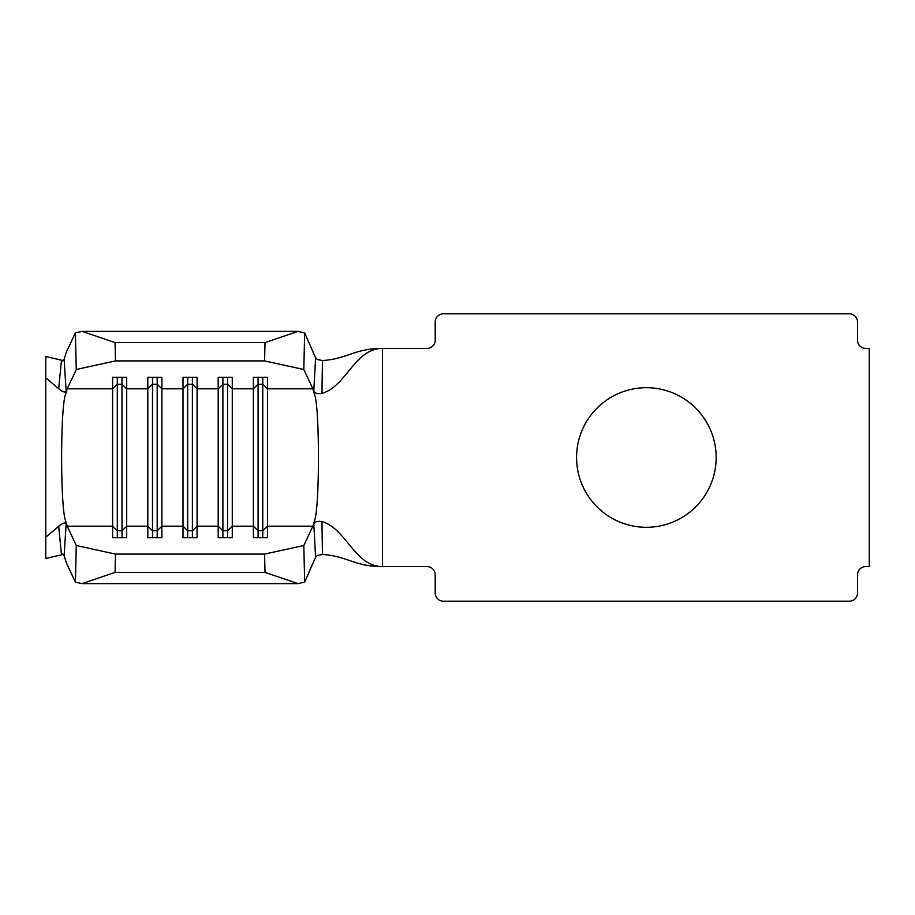 <?xml version="1.0" encoding="UTF-8"?>
<svg xmlns="http://www.w3.org/2000/svg" width="915" height="915" viewBox="0 0 915 915"><rect width="100%" height="100%" fill="white"/><g stroke="black" fill="none" stroke-linecap="round" stroke-linejoin="round"><path stroke-width="1.37" d="M646.367 387.697A69.803 69.803 0 0 0 576.564 457.5A69.803 69.803 0 0 0 646.367 527.303A69.803 69.803 0 0 0 716.159 457.5A69.803 69.803 0 0 0 646.367 387.697M63.272 360.601L45.75 356.541L45.75 377.826L58.697 388.658L61.316 361.745L64.107 359.355L66.177 391.426C64.908 392.718 62.414 391.792 58.697 388.658M63.272 554.399L45.75 558.459L45.75 377.826M58.697 526.342C62.414 523.208 64.908 522.282 66.177 523.574L64.107 555.645L61.316 553.255L58.697 526.342L45.75 537.174M64.107 555.645L66.338 562.805L75.407 582.134L76.265 545.512L67.207 526.182L65.548 520.612C60.321 507.482 60.321 407.518 65.548 394.388L67.207 388.818L76.265 369.488L75.407 332.866L66.338 352.195L64.107 359.355M76.265 545.512L115.496 554.09L264.584 554.09L303.803 545.512L304.672 582.134L315.584 557.224L313.799 524.055C314.657 521.744 317.379 520.932 321.943 521.607C346.144 528.31 354.768 566.591 382.424 566.591L426.996 566.591A8.212 8.212 0 0 1 435.208 574.803L435.208 592.989A8.212 8.212 0 0 0 443.42 601.201L849.303 601.201A8.212 8.212 0 0 0 857.515 592.989L857.515 574.803A8.212 8.212 0 0 1 865.727 566.591L869.25 566.591L869.25 348.409L865.727 348.409A8.212 8.212 0 0 1 857.515 340.197L857.515 322.011A8.212 8.212 0 0 0 849.303 313.799L443.42 313.799A8.212 8.212 0 0 0 435.208 322.011L435.208 340.197A8.212 8.212 0 0 1 426.996 348.409L382.424 348.409C354.768 348.409 346.144 386.69 321.943 393.393C317.379 394.068 314.668 393.256 313.799 390.945L315.584 357.776L304.672 332.866L303.803 369.488L312.873 388.818L314.531 394.388C319.758 407.518 319.758 507.482 314.531 520.612L312.873 526.182L303.803 545.512M312.873 388.818L267.466 388.818L262.765 384.243L262.765 530.757L267.466 526.182L267.466 537.723L253.386 537.723L253.386 377.277L267.466 377.277L267.466 526.182L312.873 526.182M262.765 377.277L262.765 384.243L258.076 384.243L253.386 388.818L232.273 388.818L227.572 384.243L227.572 530.757L232.273 526.182L232.273 537.723L218.193 537.723L218.193 377.277L232.273 377.277L232.273 526.182L253.386 526.182L258.076 530.757L258.076 537.723M227.572 377.277L227.572 384.243L222.883 384.243L218.193 388.818L197.08 388.818L192.39 384.243L192.39 530.757L197.08 526.182L197.08 537.723L183 537.723L183 377.277L197.08 377.277L197.08 526.182L218.193 526.182L222.883 530.757L222.883 537.723M192.39 377.277L192.39 384.243L187.689 384.243L183 388.818L161.886 388.818L157.197 384.243L157.197 530.757L161.886 526.182L161.886 537.723L147.807 537.723L147.807 377.277L161.886 377.277L161.886 526.182L183 526.182L187.689 530.757L187.689 537.723M157.197 377.277L157.197 384.243L152.496 384.243L147.807 388.818L126.693 388.818L122.004 384.243L122.004 530.757L126.693 526.182L126.693 537.723L112.614 537.723L112.614 377.277L126.693 377.277L126.693 526.182L147.807 526.182L152.496 530.757L152.496 537.723M321.943 521.607L322.446 554.467C347.22 556.011 354.528 566.591 382.424 566.591L382.424 348.409C354.528 348.409 347.22 358.989 322.446 360.533L321.943 393.393M315.584 357.776L317.402 359.549L322.446 360.533M322.446 554.467L317.402 555.451L315.584 557.224M304.672 582.134L297.97 583.61L265.018 572.401L264.584 554.09M115.496 554.09L115.061 572.401L82.11 583.61L297.97 583.61M82.11 583.61L75.407 582.134M115.061 572.401L265.018 572.401M75.407 332.866L82.11 331.39L115.061 342.599L115.496 360.91L264.584 360.91L265.018 342.599L297.97 331.39L304.672 332.866M115.496 360.91L76.265 369.488M303.803 369.488L264.584 360.91M115.061 342.599L265.018 342.599M82.11 331.39L297.97 331.39M187.689 377.277L187.689 530.757L192.39 530.757L192.39 537.723M152.496 377.277L152.496 530.757L157.197 530.757L157.197 537.723M122.004 377.277L122.004 384.243L117.303 384.243L117.303 537.723M67.207 526.182L112.614 526.182L117.303 530.757L122.004 530.757L122.004 537.723M67.207 388.818L112.614 388.818L117.303 384.243L117.303 377.277M222.883 377.277L222.883 530.757L227.572 530.757L227.572 537.723M258.076 377.277L258.076 530.757L262.765 530.757L262.765 537.723"/></g></svg>
